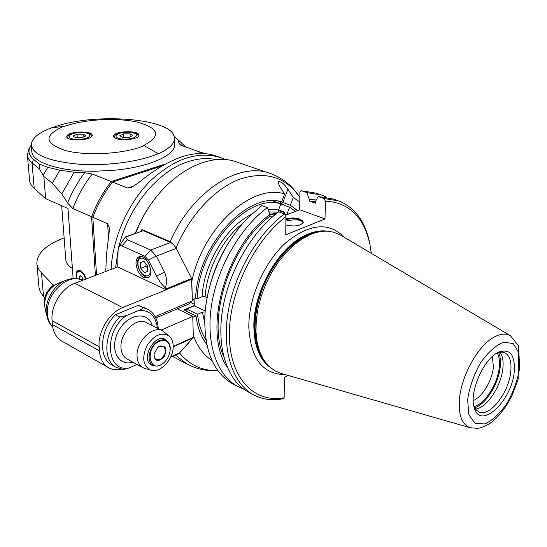 <?xml version="1.0" encoding="UTF-8"?>
<svg xmlns="http://www.w3.org/2000/svg" width="547" height="547" viewBox="0 0 547 547"><rect width="100%" height="100%" fill="white"/><g stroke="black" fill="none" stroke-linecap="round" stroke-linejoin="round"><path stroke-width="0.82" d="M141.953 230.889L141.892 229.528L170.172 241.678L174.828 245.979M177.331 308.843L192.763 316.323L193.33 337.335L179.751 352.781L178.001 353.916M180.045 352.459L188.489 343.072M206.8 344.521C201.125 337.089 197.522 327.544 195.997 315.886L192.79 317.287L193.276 335.202C197.412 346.682 203.648 355.126 211.997 360.535M191.819 281.438L192.318 299.872L195.546 298.505C197.542 245.213 247.853 190.78 281.65 201.829L284.625 193.953C252.023 183.074 202.711 227.415 191.819 281.438M186.308 268.112L176.674 249.083M135.512 233.234L140.449 222.164C162.65 176.079 207.457 150.329 237.507 162.295L269.521 173.214M141.892 229.528L141.167 231.176M190.807 302.546L194.247 304.173M194.281 305.5L183.799 309.999L195.997 315.886M284.625 193.953L279.243 185.652L278.013 181.707C280.522 180.995 283.818 183.491 287.907 189.2L293.288 197.453L290.334 205.255L280.139 201.494M290.334 205.255L297.506 210.588M283.955 205.159L278.601 201.228M299.777 201.993L293.288 197.453M99.123 346.743C97.81 331.646 109.27 312.679 122.685 307.564L166.083 289.773L165.515 288.276C166.931 281.486 166.575 276.146 164.456 272.242L156.504 276.119L148.381 259.982L145.003 256.331L121.858 245.863L120.278 245.61L118.692 246.793L118.097 249.938L117.728 266.902L74.843 283.278C61.599 287.968 50.536 306.04 52.074 320.638L99.123 346.743L99.39 350.798C100.046 358.634 103 364.206 108.265 367.522C112.08 369.745 116.402 370.319 121.236 369.252M165.515 288.276L160.62 282.84L156.504 276.119M148.381 259.982L156.326 256.119L164.456 272.242M125.625 236.83L143.28 230.684L170.705 242.478L173.775 244.721L176.339 248.427L156.326 256.119L150.685 250.068L145.003 256.331M121.858 245.863L127.472 239.75L150.685 250.068L170.705 242.478M127.472 239.75L125.591 236.844L118.836 246.574M176.339 248.427L191.573 278.498L192.346 300.843L155.157 316.651M62.098 341.246L61.483 340.89C56.197 337.581 53.175 332.138 52.403 324.556L52.074 320.638M192.763 316.323L161.16 330.101M112.299 365.15L111.67 364.794C98.077 357.717 99.964 329.54 115.431 314.744L138.227 305.335L147.088 308.884M166.083 289.773L117.728 266.902M135.998 263.962C135.895 260.208 136.914 257.794 139.054 256.714C146.48 252.844 155.505 275.004 147.683 277.897C141.673 278.286 137.776 273.644 135.998 263.962M140.784 268.242L144.401 272.7L147.779 271.49L147.526 265.767L143.882 261.295L140.517 262.546L140.784 268.242L145.81 266.286L147.622 267.934M144.401 272.7L147.772 271.374M145.81 266.286L146.063 263.975M138.227 305.335L142.603 307.517C142.671 308.597 141.529 309.513 139.177 310.286L126.241 315.667L119.779 317L115.431 314.744M136.969 364.432L129.051 368.008L123.26 369.56M145.516 368.733L142.842 367.673C139.376 365.533 137.461 361.854 137.106 356.617C135.759 341.684 153.01 324.699 162.835 330.956L169.119 336.07M173.167 345.718C174.083 358.524 160.36 373.663 150.794 370.162C142.952 366.032 141.659 357.909 146.911 345.8C154.22 334.867 161.673 331.667 169.262 336.193C171.683 338.402 172.982 341.574 173.167 345.718M155.006 365.957L151.416 365.054C140.189 359.461 154.753 332.761 165.351 339.427L167.847 341.752M46.652 315.872L44.567 305.664C44.704 294.86 49.469 287.305 58.857 283.004L65.284 280.515M170.008 351.618L170.267 348.207C170.076 344.555 168.75 342.012 166.302 340.576L162.985 339.776L159.245 340.644C149.878 344.261 145.434 361.615 152.914 365.205C156.066 366.798 159.526 366.134 163.28 363.208L164.401 362.21M159.567 341.212C144.176 347.769 149.324 375.133 163.464 363.037C167.197 359.782 169.42 355.687 170.131 350.757C170.233 342.354 166.712 339.174 159.567 341.212M159.765 346.046C166.076 345.472 167.498 349.095 164.032 356.917C158.097 362.415 154.767 361.492 154.028 354.155L157.707 347.393L159.765 346.046M156.996 348.077L159.478 346.299L163.334 346.265C166.808 350.641 165.7 355.071 160.018 359.564L156.08 359.605C154.418 358.538 153.748 356.644 154.076 353.93L154.172 353.403M191.457 301.226L189.303 303.735M285.199 215.402L299.66 209.747L299.92 192.127L301.397 190.718L306.853 192.606L309.315 199.354L309.281 201.002L315.434 203.169L315.469 201.515L318.197 196.537L323.886 198.506L325.451 201.166L325.007 218.909L285.76 234.834L285.937 216.66C253.644 240.885 228.578 293.677 229.364 336.138C229.945 378.743 254.56 403.399 284.153 397.744L284.358 377.362L288.125 375.433M299.66 209.747L325.007 218.909M318.197 196.537L333.082 198.985L337.608 200.544M309.281 201.002L315.469 201.57M316.289 200.011L309.315 199.354M326.709 197.255L321.766 195.088L306.853 192.606M301.397 190.718L316.33 193.221L320.624 194.698M205.405 309.287C209.193 277.308 221.432 248.953 242.109 224.222M302.867 220.865C297.595 219.511 291.934 219.586 285.89 221.084M285.91 218.95C290.669 217.617 295.38 217.672 300.05 219.128L303.359 222.205C300.665 225.959 294.826 226.875 285.855 224.954M371.297 253.323L369.922 244.386C363.844 216.865 349.02 202.458 325.451 201.166M281.596 373.56L274.662 370.743L268.331 365.834L263.38 359.427L259.586 351.434L257.076 342.066L255.955 331.55L256.269 320.18L258.04 308.276L261.213 296.187L265.705 284.269L271.394 272.885L278.102 262.369L285.63 253.022L293.739 245.111L302.197 238.854L310.751 234.396C316.631 231.996 322.245 230.937 327.591 231.231L333.54 232.16L339.878 234.718L510.365 335.714M514.289 371.222C512.231 400.869 479.965 431.063 474.215 407.515C468.977 392.137 483.835 358.394 498.577 352.186C509.907 348.282 515.137 354.627 514.289 371.222M496.143 353.567L496.163 353.56C499.411 352.015 502.269 351.762 504.731 352.808C509.619 355.345 511.65 361.478 510.816 371.208C509.202 392.425 489.326 417.99 478.714 411.898L475.74 409.395L473.709 405.279M475.466 409.026C486.673 408.253 501.483 385.867 502.912 367.899C503.541 361.041 502.597 355.837 500.088 352.289M474.721 407.775C485.914 404.465 498.905 383.283 500.279 366.36C500.806 360.753 500.266 356.165 498.666 352.596M497.319 353.054C499.179 356.494 499.835 361.129 499.295 366.948C497.975 383.515 484.881 404.233 474.133 406.489M492.368 356.507L493.38 366.928C492.314 380.343 482.297 397.156 473.264 400.527M285.937 216.66L284.337 213.918C257.199 234.191 234.123 274.368 227.976 312.781C221.822 351.229 232.79 383.468 253.432 394.722C262.252 399.454 271.989 400.821 282.635 398.825L284.153 397.744M272.126 217.118L269.869 216.27L269.876 214.581L267.333 207.641L261.883 205.631L248.687 217.084C224.092 241.494 206.315 281.876 204.817 316.734C204.113 350.121 213.323 372.445 232.461 383.721L233.952 384.507M267.333 207.641C240.283 227.545 217.446 267.134 211.539 305.089C205.624 343.085 216.797 375.085 237.548 386.394L243.791 389.17M284.337 213.918L278.662 211.819C251.552 231.969 228.55 271.955 222.492 310.211C216.414 348.507 227.456 380.664 248.133 391.939L249.617 392.719M269.876 214.581C225.412 246.423 202.315 331.537 227.073 366.893M223.709 356.719C206.643 318.539 230.301 245.2 269.869 216.27M369.922 244.386L369.635 242.683C365.136 221.337 354.839 207.422 338.743 200.934L323.886 198.506M303.305 222.506L300.036 219.894C295.373 218.438 290.662 218.383 285.903 219.716M269.876 215.033L275.77 214.062M284.652 214.458L286.553 214.868M194.117 299.106L194.288 305.828L186.705 309.082L187.047 311.564M205.228 311.024L194.288 305.828M282.84 213.364L278.635 211.764L278.594 209.898L280.905 203.799L272.632 200.804M195.573 298.108L197.098 298.826L202.082 296.706C203.805 263.592 226.431 226.253 251.552 214.287M280.905 203.799C247.736 193.166 198.65 246.868 197.098 298.826M207.074 297.602L205.139 296.706L202.082 296.706M286.669 214.827L284.529 214.239M276.577 213.426L269.739 214.205M287.182 214.622L287.305 213.248L288.638 214.055M280.816 204.024L289.595 207.204L287.305 213.248M295.462 211.388L289.595 207.204M204.653 322.949L202.438 312.111L197.488 314.265C198.691 324.33 201.508 332.856 205.932 339.844M197.488 314.265L186.705 309.082M202.438 312.111L205.146 311.981M278.45 210.465L284.864 212.913L284.461 213.973M278.601 209.884L284.105 211.983L284.864 212.913M112.094 182.575L111.226 181.556C103.027 192.106 96.477 203.84 91.588 216.756L72.874 208.564L67.561 203.019L61.797 193.905L52.334 183.211L43.849 176.476L45.668 198.664L67.978 208.475L73.148 278.58M54.009 285.206L52.71 284.529L52.813 285.855M64.122 237.849C46.105 244.837 37.018 253.323 36.854 263.319C37.073 266.621 38.618 269.787 41.49 272.816L52.71 284.529M92.949 216.995L91.588 216.756L95.397 275.428M76.594 278.662C75.507 274.437 75.985 271.709 78.016 270.478L80.512 270.69C83.103 272.221 84.894 275.011 85.879 279.066M165.167 164.059L111.226 181.556L92.231 173.994L84.648 172.715C77.695 181.912 71.999 192.018 67.561 203.019M61.797 193.905L74.18 172.182L84.648 172.715M74.18 172.182L59.842 170.192L52.334 183.211M197.727 153.495L201.385 152.305L201.665 153.078M182.623 145.871L178.931 143.191L180.394 144.928L182.021 145.666L202.287 152.88M178.931 143.191L178.007 139.923L173.399 135.369M31.302 145.085L30.263 146.651C27.794 151.068 28.902 155.3 33.572 159.341L39.138 163.997L47.794 167.327L59.842 170.192M52.321 127.704C93.414 111.643 176.141 118.296 174.418 138.637L174.616 144.695C175.231 155.355 149.003 167.102 114.268 170.247L95.814 171.218C60.095 171.779 31.671 162.404 31.835 151.389L31.336 145.516M43.849 176.476L43.22 175.184L47.794 167.327M29.853 147.451L28.683 149.721L27.364 154.917C27.535 157.673 29.087 160.305 32.027 162.815L39.288 168.961L39.138 163.997M45.668 198.664L34.229 188.448C31.309 185.809 29.757 183.047 29.572 180.161L27.405 155.348M43.22 175.184L39.288 168.961M173.891 135.8L185.604 146.89M178.007 139.923L182.042 143.307M44.553 297.5L42.625 295.346L44.464 297.63M161.447 166.151L112.497 182.055C104.286 192.626 97.735 204.373 92.84 217.303L96.552 274.991M204.804 153.481L202.677 152.75L200.804 153.358M134.972 185.57L127.533 188.038L130.842 187.819L138.418 182.848C168.367 158.233 193.706 149.105 214.438 155.471L220.003 157.372M127.533 188.038L112.497 182.055M92.84 217.303L107.65 223.791L108.532 238.663M105.79 271.462L106.467 254.601L109.612 228.502L107.65 223.791M225.863 159.738L221.193 157.782C198.445 150.596 174.903 158.227 150.569 180.667C128.189 202.869 112.709 237.672 111.089 269.439M115.595 267.715L118.111 250.164M119 246.314C128.354 206.745 158.24 170.842 188.1 161.645C198.158 158.418 207.675 157.762 216.639 159.697M153.7 200.414C146.193 210.363 140.053 221.33 135.28 233.316M193.857 299.216L194.212 302.785M42.625 295.346L40.252 291.66L39.035 287.845L36.895 263.832M80.129 279.401L79.336 277.35L80.033 275.572L81.749 276.426L82.761 279.066L82.296 280.235M81.038 279.715L82.761 279.059M79.336 277.35L81.749 276.44M72.402 268.447L71.944 268.174M71.548 267.9C67.883 265.398 65.961 262.642 65.777 259.627L61.674 205.706M174.418 138.637L174.274 140.046C173.242 144.907 167.895 149.502 158.233 153.816L158.227 153.625C139.888 161.68 106.788 166.192 78.782 164.196C49.127 161.372 33.305 155.006 31.302 145.112C31.398 138.651 38.16 132.88 51.589 127.786L63.602 126.398C43.514 135.287 44.184 143.355 65.626 150.596C87.246 156.271 125.331 153.837 144.141 145.687L158.227 153.625M144.141 145.687L143.567 145.55C161.468 136.073 159.368 128.258 137.27 122.104C116.408 117.359 83.192 119.321 64.122 126.521L63.602 126.398M66.898 136.012C68.512 131.177 92.682 130.507 92.204 135.307C93.031 140.401 66.31 141.823 66.761 136.654L66.898 136.012M113.605 135.731C114.72 130.788 139.526 130.268 138.959 135.198C139.663 140.34 112.955 141.399 113.53 136.203L113.605 135.731M123.615 133.892L130.015 133.851L132.675 135.615L128.907 137.434L122.453 137.468L119.82 135.69L123.615 133.892L123.793 137.461M130.015 133.851L130.159 136.832M77.065 134.172L83.445 134.131L85.9 135.895L81.941 137.707L75.513 137.748L73.093 135.971L77.065 134.172L77.312 137.735M83.445 134.131L83.629 136.935M175.471 355.071L186.903 363.981L172.551 356.405M299.845 197.44C292.775 186.178 283.059 178.24 270.71 173.618C239.613 160.989 191.942 191.101 170.172 241.678M217.74 370.456C202.472 371.071 189.741 365.252 179.539 353M282.854 202.554L287.907 189.2M176.079 247.928C189.857 215.121 214.937 188.489 239.695 179.163C265.863 170.801 285.917 176.893 299.845 197.453M125.783 237.049L143.28 230.684M179.751 352.781L170.767 356.89M173.173 346.88L193.18 337.855M193.33 337.335L173.18 346.415M166.083 289.739L191.765 279.209M191.573 278.498L165.885 289.014M122.685 307.564L74.843 283.278M99.39 350.798L52.403 324.556M150.391 269.897C149.94 258.676 137.318 252.994 137.953 264.153C138.391 275.148 150.897 281.076 150.391 269.897M158.22 328.603C157.81 319.496 154.295 313.021 147.676 309.178L142.603 307.517M157.365 328.166C155.888 316.098 149.823 310.135 139.177 310.286M129.051 368.008C106.145 372.739 103.349 331.489 126.241 315.667M152.244 325.547C148.093 310.703 127.588 313.622 118.514 331.065C109.031 348.302 118.056 367.037 132.777 362.114M119.779 317C104.286 331.865 102.351 360.138 115.943 367.208L116.6 367.577M162.466 330.764L146.555 322.648C136.702 316.392 119.567 333.068 121.003 347.844C121.386 353.02 123.321 356.678 126.795 358.811L142.842 367.673M52.717 327.017C49.702 323.824 47.945 319.626 47.459 314.422C44.929 294.43 68.101 272.297 82.529 280.344C77.688 278.163 72.594 277.972 67.247 279.756C55.151 283.469 44.813 299.811 46.256 313.089L48.232 320.822L50.447 324.61L52.744 327.188M44.505 303.975C43.931 295.53 47.35 289.219 54.755 285.042M285.219 374.599C262.772 374.435 250.629 358.627 248.803 327.168C248.577 297.958 264.174 262.3 285.725 242.8C309.575 223.429 329.157 221.638 344.487 237.432M269.466 366.928C259.449 359.01 254.252 345.759 253.883 327.181C253.001 290.532 280.112 244.502 308.166 234.041C315.236 231.169 321.882 230.246 328.097 231.258M327.017 231.203C321.212 230.554 315.058 231.545 308.563 234.191C288.166 242.499 267.442 268.536 258.834 297.506C250.191 326.477 254.656 354.477 268.68 366.182M268.331 365.834L267.196 364.685C252.358 349.936 250.745 315.099 264.625 283.613C278.396 252.085 305.021 229.925 325.786 231.183M280.016 373.102L470.071 427.72L477.736 428.369L481.647 427.528L489.182 423.911L492.826 421.252L499.814 414.435L506.228 405.922L511.794 396.131L518.118 379.666L518.7 346.012L510.536 335.817C505.982 333.15 500.457 333.608 493.968 337.191C477.928 345.711 460.943 376.357 459.391 399.932C458.495 415.351 462.058 424.616 470.071 427.72L470.967 427.973M467.617 399.659L468.847 414.79L475.09 423.385L484.936 423.946C492.676 420.246 500.095 413.279 507.213 403.036C513.483 391.604 517.626 379.912 519.65 367.953L518.912 352.945L513.284 343.653L503.698 342.094C495.842 345.273 488.115 352.172 480.526 362.784C473.839 374.859 469.538 387.146 467.617 399.659M267.948 209.316L278.594 209.898M205.139 296.706C206.793 269.418 222.684 238.629 242.841 223.374M268.905 211.935L278.163 212.195M72.874 208.564C77.667 195.867 84.115 184.339 92.231 173.994M34.229 188.448L32.027 162.815L33.572 159.341M44.526 297.623L43.514 296.371L41.49 272.816M82.515 272.249L80.86 271.018L78.508 270.813C76.45 272.03 75.958 274.662 77.038 278.717M85.414 279.243C84.58 275.503 82.966 272.919 80.573 271.49C77.059 270.656 75.903 273.069 77.1 278.731M125.154 139.116C138.849 139.041 140.77 132.1 127.328 132.251C113.933 132.265 111.465 139.198 125.154 139.116M78.016 139.389C91.657 139.314 94.344 132.388 80.949 132.531C67.609 132.552 64.375 139.478 78.016 139.389M217.815 370.565C206.916 371.351 196.612 369.163 186.903 363.981M170.568 357.314L178.732 353.581M108.265 367.522L61.483 340.89M141.058 256.42C138.398 258.649 137.283 260.413 137.728 261.712C137.318 265.288 138.671 269.404 141.789 274.047C144.524 276.782 146.945 277.726 149.03 276.891M111.67 364.794L115.943 367.208L123.41 369.574M150.794 370.162L144.873 368.555M44.512 304.727L44.211 299.435L46.468 292.57L51.322 286.874L55.391 284.631M149.406 363.29L152.914 365.205M162.507 338.614L166.056 340.446M189.563 303.626L155.84 317.998M473.798 405.758L474.215 407.515M496.163 353.56L498.577 352.186M237.548 386.394L232.461 383.721M253.432 394.722L248.133 391.939M284.351 213.932L286.717 214.807M79.671 270.375L78.672 270.751M138.514 136.278C137.475 134.227 137.406 132.353 125.277 132.251C114.405 133.762 115.41 134.918 114.084 137.338M91.78 136.394C90.624 134.371 90.775 132.524 78.447 132.565C67.534 134.213 68.703 135.328 67.336 137.769"/></g></svg>
